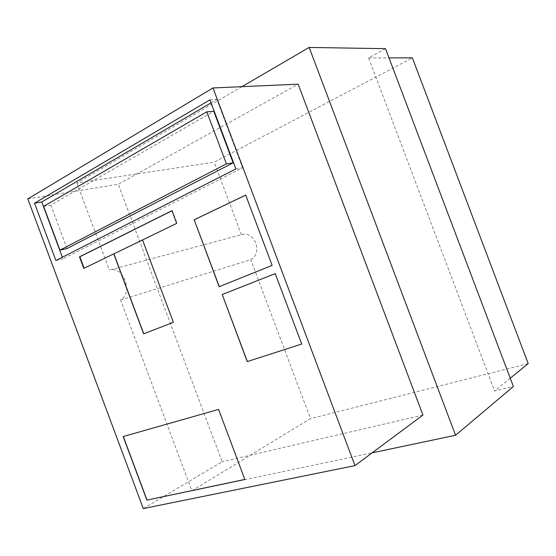 <?xml version="1.0" encoding="UTF-8"?>
<svg xmlns="http://www.w3.org/2000/svg" width="556" height="556" viewBox="0 0 556 556"><rect width="100%" height="100%" fill="white"/><g stroke="black" fill="none" stroke-linecap="round" stroke-linejoin="round"><path stroke-width="0.42" stroke-dasharray="2.78 2.08" d="M43.611 206.373L50.818 205.122L213.775 111.276M67.019 248.532L50.818 205.122M171.971 210.752L172.284 210.592L177.051 223.317L84.116 268.228M142.677 239.9L173.521 322.306L143.629 333.829M301.832 344.011L275.359 273.58M245.717 195.107L272.252 265.33L219.279 286.667M211.044 102.853L216.875 99.441L242.59 167.829L62.96 258.825L62.369 257.226M123.168 436.543L218.73 409.355L244.828 479.446M171.936 210.668L172.284 210.592M83.789 268.381L84.137 268.291M55.906 260.521L62.96 258.825M235.883 168.948L242.59 167.829M209.918 99.865L216.875 99.441M385.523 48.678L368.593 57.921L494.569 390.993L513.396 386.51M368.593 57.921L389.012 57.893M510.255 378.212L494.569 390.993M27.8 198.895L118.289 184.265L298.141 84.164M143.281 508.566L222.143 461.786L118.289 184.265M422.942 415.061L222.143 461.786M241.943 86.666L76.874 183.042L214.15 162.157L412.378 57.859M120.589 300.031L250.777 259.68C256.379 256.483 258.053 250.944 255.809 243.069C252.688 236.251 248.233 233.374 242.437 234.437L110.484 269.785C116.642 268.722 121.555 272.294 125.218 280.516C127.991 289.954 126.448 296.459 120.589 300.031L191.883 490.837L372.145 452.841M191.883 490.837L310.484 418.626L250.777 259.68M528.2 363.589L310.484 418.626M241.436 234.806L214.15 162.157M76.874 183.042L109.435 270.188M110.484 269.785L242.437 234.437"/><path stroke-width="0.83" d="M43.611 206.373L59.944 250.144L226.389 163.874L206.832 111.819L43.611 206.373M59.944 250.144L67.019 248.532L233.145 162.811L226.389 163.874M206.832 111.819L213.775 111.276L233.145 162.811M84.116 268.228L79.835 256.761L171.971 210.752M143.761 333.774L113.883 253.842L142.551 239.963L173.389 322.355L143.629 333.829L113.744 253.877L83.789 268.381L79.48 256.844L171.936 210.668L176.711 223.394L142.538 239.935M247.357 361.532L222.226 294.527L275.234 273.628L301.706 344.067L247.232 361.588L222.226 294.527M219.279 286.667L194.204 219.801L245.717 195.107M62.369 257.226L41.763 201.995L211.044 102.853M244.828 479.446L147.02 500.08L123.307 436.502M79.48 256.844L79.835 256.761M301.706 344.067L247.232 361.588M222.094 294.569L275.227 273.628M194.065 219.835L245.703 195.08L272.127 265.372L219.154 286.715L194.204 219.801M34.528 203.204L209.918 99.865L235.883 168.948L55.906 260.521L34.528 203.204L41.763 201.995M146.895 500.157L123.168 436.543L218.605 409.418L244.842 479.494L147.02 500.08M27.8 198.895L143.281 508.566L354.978 465.608L212.99 87.959L27.8 198.895M372.145 452.841L455.552 435.258L513.396 386.51L385.523 48.678L309.157 47.434L241.943 86.666M389.012 57.893L412.378 57.859L528.2 363.589L510.255 378.212M354.978 465.608L422.942 415.061L298.141 84.164L212.99 87.959M455.552 435.258L309.157 47.434"/></g></svg>
